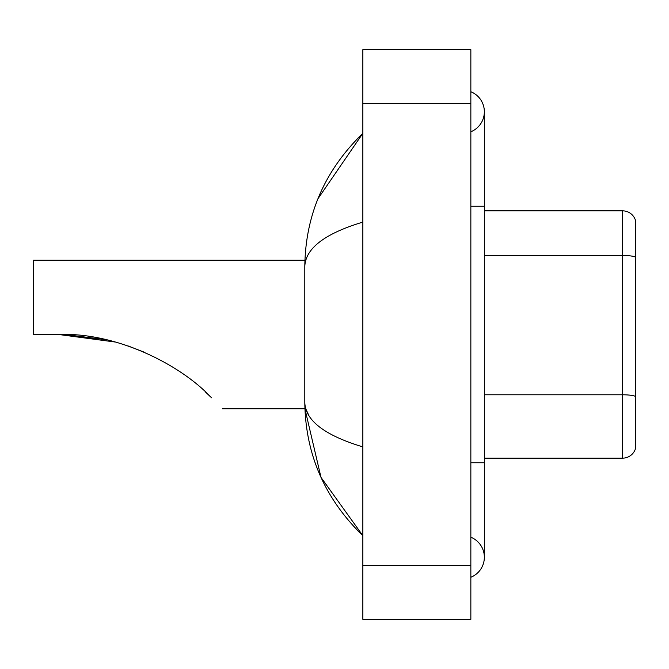 <?xml version="1.0" encoding="UTF-8"?>
<svg xmlns="http://www.w3.org/2000/svg" width="669" height="669" viewBox="0 0 669 669"><rect width="100%" height="100%" fill="white"/><g stroke="black" fill="none" stroke-linecap="round" stroke-linejoin="round"><path stroke-width="1" d="M470.851 462.747L484.348 462.747L484.348 111.748A21.6 21.6 0 0 1 470.851 131.776A21.6 21.6 0 0 0 470.851 91.728A21.6 21.6 0 0 1 484.348 111.748A21.6 21.6 0 0 0 470.851 91.728A21.6 21.6 0 0 1 484.348 111.748M470.851 577.272A21.6 21.6 0 0 0 470.851 537.224A21.6 21.6 0 0 1 470.851 577.272A21.6 21.6 0 0 0 484.348 557.252A21.6 21.6 0 0 1 470.851 577.272M362.849 222.108C324.666 233.623 305.315 248.492 304.796 266.73L304.796 402.27C305.231 420.441 324.582 435.318 362.849 446.892M362.849 619.352L470.851 619.352L470.851 49.648L362.849 49.648L362.849 619.352M304.796 266.73C305.382 214.816 324.724 170.352 362.849 133.348L317.942 198.768M222.451 408.751L304.913 408.751L321.011 477.415L362.849 535.652C324.724 498.639 305.373 454.184 304.796 402.27M308.852 415.499L305.758 408.751M635.55 220.561A13.497 13.497 0 0 0 622.588 210.844A13.497 13.497 0 0 1 635.55 220.561L635.55 448.439A13.497 13.497 0 0 1 622.588 458.156L484.348 458.156M635.55 257.147A13.497 2.341 180 0 0 622.588 255.466L622.588 210.844L484.348 210.844M635.55 257.339L635.55 396.474A13.497 2.341 180 0 0 622.588 394.785L622.588 255.466L484.348 255.466M59.65 334.5L103.143 339.116L59.65 334.5M127.854 345.856L144.922 352.446L127.854 345.856M105.401 339.601L65.462 334.609L105.401 339.601M115.285 342.035L58.73 334.5C116.406 332.133 181.148 364.931 211.463 397.762C225.946 412.246 225.946 412.246 211.463 397.762M304.913 260.249L33.45 260.249L33.45 334.5L58.73 334.5M205.442 391.967L210.292 396.6M470.851 206.253L484.348 206.253M362.849 565.347L470.851 565.347M362.849 103.653L470.851 103.653M622.588 458.156L622.588 394.785L484.348 394.785M484.348 462.747L484.348 557.252M362.849 133.348L358.149 137.881M362.849 535.652L358.149 531.119"/></g></svg>

